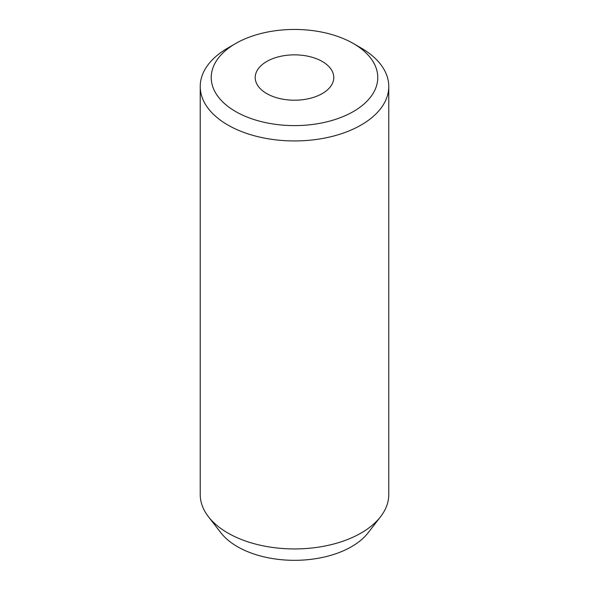 <?xml version="1.0" encoding="UTF-8"?>
<svg xmlns="http://www.w3.org/2000/svg" width="589" height="589" viewBox="0 0 589 589"><rect width="100%" height="100%" fill="white"/><g stroke="black" fill="none" stroke-linecap="round" stroke-linejoin="round"><path stroke-width="0.88" d="M235.615 43.534L227.833 48.026A94.277 54.431 0 0 0 200.223 86.509L200.223 494.502A94.277 54.431 0 0 0 208.432 516.722A94.277 54.431 0 0 0 227.833 532.993A94.277 54.431 0 0 0 380.568 516.722A94.277 54.431 0 0 0 388.777 494.502L388.777 86.509A94.277 54.431 0 0 0 361.167 48.026L353.385 43.534A83.277 48.084 0 0 0 235.615 43.534A83.277 48.084 0 0 0 235.615 111.527A83.277 48.084 0 0 0 353.385 111.527A83.277 48.084 0 0 0 353.385 43.534M200.223 86.509A94.277 54.431 0 0 0 227.833 125.001A94.277 54.431 0 0 0 330.576 136.803A94.277 54.431 0 0 0 388.777 86.509M266.721 61.492A39.286 22.677 180 0 1 309.534 56.581A39.286 22.677 180 0 1 333.786 77.534A39.286 22.677 180 0 1 294.5 100.211A39.286 22.677 180 0 1 255.214 77.534A39.286 22.677 180 0 1 266.721 61.492M208.432 516.722L220.86 532.765A80.671 46.575 0 0 0 237.455 546.68A80.671 46.575 0 0 0 368.14 532.765L380.568 516.722"/></g></svg>
